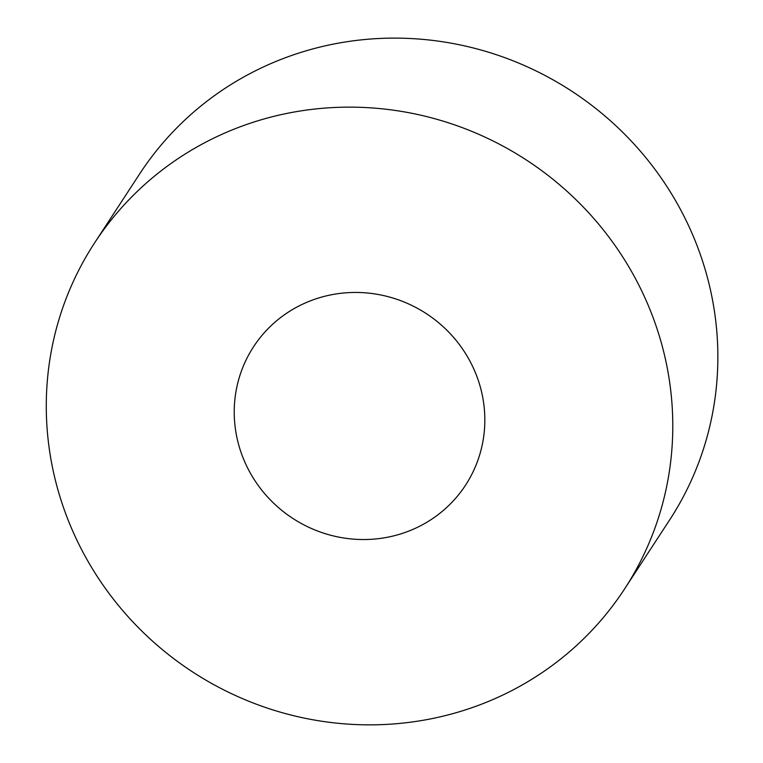 <?xml version="1.0" encoding="UTF-8"?>
<svg xmlns="http://www.w3.org/2000/svg" width="763" height="763" viewBox="0 0 763 763"><rect width="100%" height="100%" fill="white"/><g stroke="black" fill="none" stroke-linecap="round" stroke-linejoin="round"><path stroke-width="1.14" d="M475.74 373.498A126.591 122.223 -146.9 0 0 370.742 293.364A126.591 122.223 -146.9 0 0 253.545 346.774A126.591 122.223 -146.9 0 0 292.696 518.325A126.591 122.223 -146.9 0 0 465.516 485.22A126.591 122.223 -146.9 0 0 475.74 373.498A126.591 122.223 -146.9 0 0 370.742 293.364A126.591 122.223 -146.9 0 0 253.545 346.774A126.591 122.223 -146.9 0 0 292.696 518.325A126.591 122.223 -146.9 0 0 465.516 485.22A126.591 122.223 -146.9 0 0 475.74 373.498M650.047 309.74A316.473 305.553 -146.9 0 0 387.566 109.424A316.473 305.553 -146.9 0 0 94.564 242.939A316.473 305.553 -146.9 0 0 192.448 671.822A316.473 305.553 -146.9 0 0 624.506 589.055A316.473 305.553 -146.9 0 0 650.047 309.74M624.506 589.055L669.58 520.032A316.473 305.553 -146.9 0 0 695.122 240.717A316.473 305.553 -146.9 0 0 432.65 40.401A316.473 305.553 -146.9 0 0 139.648 173.916L94.564 242.939"/></g></svg>
